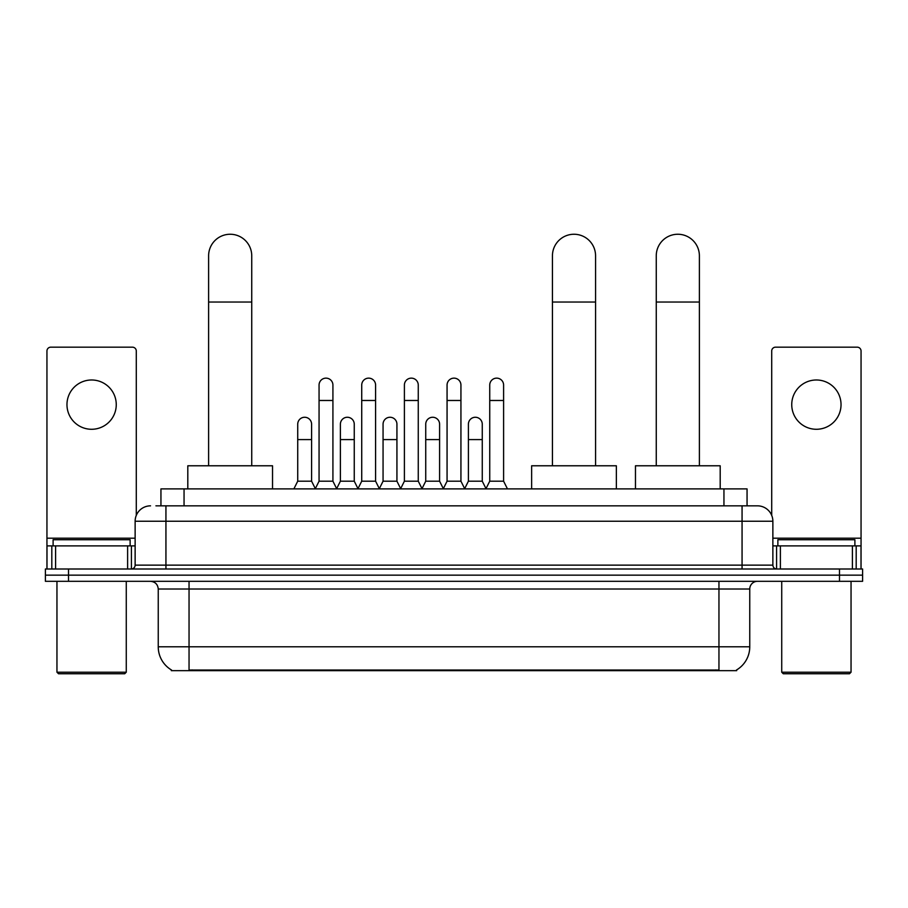 <?xml version="1.0" encoding="UTF-8"?>
<svg xmlns="http://www.w3.org/2000/svg" width="908" height="908" viewBox="0 0 908 908"><rect width="100%" height="100%" fill="white"/><g stroke="black" fill="none" stroke-linecap="round" stroke-linejoin="round"><path stroke-width="1.36" d="M155.926 505.835L165.937 505.835L155.926 505.835L160.943 505.835L160.943 488.89L747.057 488.89L747.057 505.835M736.672 669.9L736.672 670.66L171.328 670.66L171.328 669.9M171.555 670.036A26.956 26.956 0 0 1 158.242 646.78L189.046 646.78L189.046 670.036L718.954 670.036L718.954 646.78L749.758 646.78L749.758 589.02A7.707 7.707 0 0 1 757.465 581.313M158.242 646.78L158.242 589.02C157.776 584.343 155.211 581.778 150.535 581.313M736.445 670.036A26.956 26.956 0 0 0 749.758 646.78M68.509 568.998L862.6 568.998L862.6 575.15L45.4 575.15L45.4 581.313L68.509 581.313L68.509 575.15L45.4 575.15L45.4 568.998L68.509 568.998L68.509 575.15L862.6 575.15L862.6 581.313L68.509 581.313M150.535 505.835A15.402 15.402 0 0 0 135.133 521.237L135.133 565.139A3.848 3.848 0 0 1 131.274 568.998M757.465 505.835L742.063 505.835L757.465 505.835A15.402 15.402 0 0 1 772.867 521.237L772.867 565.139C773.094 567.477 774.376 568.76 776.726 568.998M772.867 521.237L165.937 521.237L165.937 505.835L742.063 505.835L742.063 565.139L772.867 565.139M91.617 379.987A24.652 24.652 0 0 0 66.965 404.627A24.652 24.652 0 0 0 91.617 429.28A24.652 24.652 0 0 0 116.258 404.627A24.652 24.652 0 0 0 91.617 379.987M127.619 568.998L127.619 545.89L55.604 545.89L55.604 568.998M136.291 515.392L136.291 351.021A3.848 3.848 0 0 0 132.432 347.174L50.791 347.174A3.848 3.848 0 0 0 46.944 351.021L46.944 545.89L55.604 545.89M127.619 545.89L135.133 545.89M46.944 568.998L46.944 545.89M124.737 673.747L58.498 673.747L56.954 672.204L126.269 672.204L124.737 673.747M56.954 581.313L56.954 672.204M126.269 581.313L126.269 672.204M130.128 545.89L130.128 539.727L53.107 539.727L53.107 545.89M208.613 465.781L208.613 255.818A21.565 21.565 0 0 1 230.178 234.253A21.565 21.565 0 0 1 251.743 255.818A21.565 21.565 0 0 0 230.178 234.253M251.743 465.781L251.743 255.818M272.536 488.89L272.536 465.781L187.808 465.781L187.808 488.89M552.439 465.781L552.439 255.818A21.565 21.565 0 0 1 574.004 234.253A21.565 21.565 0 0 1 595.569 255.818A21.565 21.565 0 0 0 574.004 234.253M595.569 465.781L595.569 255.818M616.362 488.89L616.362 465.781L531.634 465.781L531.634 488.89M656.257 465.781L656.257 255.818A21.565 21.565 0 0 1 677.822 234.253A21.565 21.565 0 0 1 699.387 255.818A21.565 21.565 0 0 0 677.822 234.253M699.387 465.781L699.387 255.818M720.192 488.89L720.192 465.781L635.464 465.781L635.464 488.89M315.212 488.89L319.06 481.183L332.918 481.183L336.777 488.89M332.918 481.183L332.918 385.06A6.935 6.935 0 0 0 325.995 378.137A6.935 6.935 0 0 1 326.426 378.148M319.06 481.183L319.06 400.473L332.918 400.473M319.06 400.473L319.06 385.06A6.935 6.935 0 0 1 325.995 378.137M357.877 488.89L361.724 481.183L375.594 481.183L379.442 488.89M375.594 481.183L375.594 385.06A6.935 6.935 0 0 0 368.659 378.137A6.935 6.935 0 0 1 369.091 378.148M361.724 481.183L361.724 400.473L375.594 400.473M361.724 400.473L361.724 385.06A6.935 6.935 0 0 1 368.659 378.137M400.541 488.89L404.401 481.183L418.259 481.183L422.118 488.89M418.259 481.183L418.259 385.06A6.935 6.935 0 0 0 411.335 378.137A6.935 6.935 0 0 1 411.767 378.148M404.401 481.183L404.401 400.473L418.259 400.473M404.401 400.473L404.401 385.06A6.935 6.935 0 0 1 411.335 378.137M443.218 488.89L447.065 481.183L460.935 481.183L464.783 488.89M460.935 481.183L460.935 385.06A6.935 6.935 0 0 0 454 378.137A6.935 6.935 0 0 1 454.431 378.148M447.065 481.183L447.065 400.473L460.935 400.473M447.065 400.473L447.065 385.06A6.935 6.935 0 0 1 454 378.137M485.882 488.89L489.741 481.183L503.599 481.183L507.459 488.89M503.599 481.183L503.599 385.06A6.935 6.935 0 0 0 496.665 378.137A6.935 6.935 0 0 1 497.107 378.148M489.741 481.183L489.741 400.473L503.599 400.473M489.741 400.473L489.741 385.06A6.935 6.935 0 0 1 496.665 378.137M293.874 488.89L297.722 481.183L311.592 481.183L315.326 488.663M311.592 481.183L311.592 424.195A6.935 6.935 0 0 0 305.088 417.271A6.935 6.935 0 0 1 311.592 424.195M297.722 481.183L297.722 439.597L311.592 439.597M297.722 439.597L297.722 424.195A6.935 6.935 0 0 1 305.088 417.271M336.652 488.663L340.398 481.183L354.256 481.183L357.99 488.663M354.256 481.183L354.256 424.195A6.935 6.935 0 0 0 347.764 417.271A6.935 6.935 0 0 1 354.256 424.195M340.398 481.183L340.398 439.597L354.256 439.597M340.398 439.597L340.398 424.195A6.935 6.935 0 0 1 347.764 417.271M379.328 488.663L383.062 481.183L396.932 481.183L400.666 488.663M396.932 481.183L396.932 424.195A6.935 6.935 0 0 0 390.429 417.271A6.935 6.935 0 0 1 396.932 424.195M383.062 481.183L383.062 439.597L396.932 439.597M383.062 439.597L383.062 424.195A6.935 6.935 0 0 1 390.429 417.271M421.993 488.663L425.739 481.183L439.597 481.183L443.331 488.663M439.597 481.183L439.597 424.195A6.935 6.935 0 0 0 433.105 417.271A6.935 6.935 0 0 1 439.597 424.195M425.739 481.183L425.739 439.597L439.597 439.597M425.739 439.597L425.739 424.195A6.935 6.935 0 0 1 433.105 417.271M464.669 488.663L468.403 481.183L482.261 481.183L486.007 488.663M482.261 481.183L482.261 424.195A6.935 6.935 0 0 0 475.769 417.271A6.935 6.935 0 0 1 482.261 424.195M468.403 481.183L468.403 439.597L482.261 439.597M468.403 439.597L468.403 424.195A6.935 6.935 0 0 1 475.769 417.271M816.383 379.987A24.652 24.652 0 0 0 791.742 404.627A24.652 24.652 0 0 0 816.383 429.28A24.652 24.652 0 0 0 841.035 404.627A24.652 24.652 0 0 0 816.383 379.987M852.396 568.998L852.396 545.89L780.381 545.89L780.381 568.998M861.056 568.998L861.056 545.89L861.056 568.998M852.396 545.89L861.056 545.89L861.056 351.021A3.848 3.848 0 0 0 857.209 347.174L775.568 347.174A3.848 3.848 0 0 0 771.709 351.021L771.709 515.392M772.867 545.89L780.381 545.89M849.502 673.747L783.264 673.747L781.731 672.204L851.046 672.204L849.502 673.747M781.731 581.313L781.731 672.204M851.046 581.313L851.046 672.204M854.893 545.89L854.893 539.727L777.872 539.727L777.872 545.89M715.879 670.66L715.879 669.9M192.121 670.66L192.121 669.9M184.052 505.835L184.052 488.89M723.948 505.835L723.948 488.89M718.954 581.313L718.954 589.02L158.242 589.02M749.758 589.02L718.954 589.02L718.954 646.78L189.046 646.78L189.046 581.313M839.491 581.313L839.491 568.998M165.937 568.998L165.937 521.237L135.133 521.237M135.133 565.139L742.063 565.139L742.063 568.998M135.133 538.183L46.944 538.183M131.41 545.89L131.41 568.987M47 545.89L47 568.998M51.813 568.998L51.813 545.89M208.613 302.035L251.743 302.035M552.439 302.035L595.569 302.035M656.257 302.035L699.387 302.035M861.056 538.183L772.867 538.183M861 568.998L861 545.89M856.187 545.89L856.187 568.998M776.59 568.987L776.59 545.89"/></g></svg>
